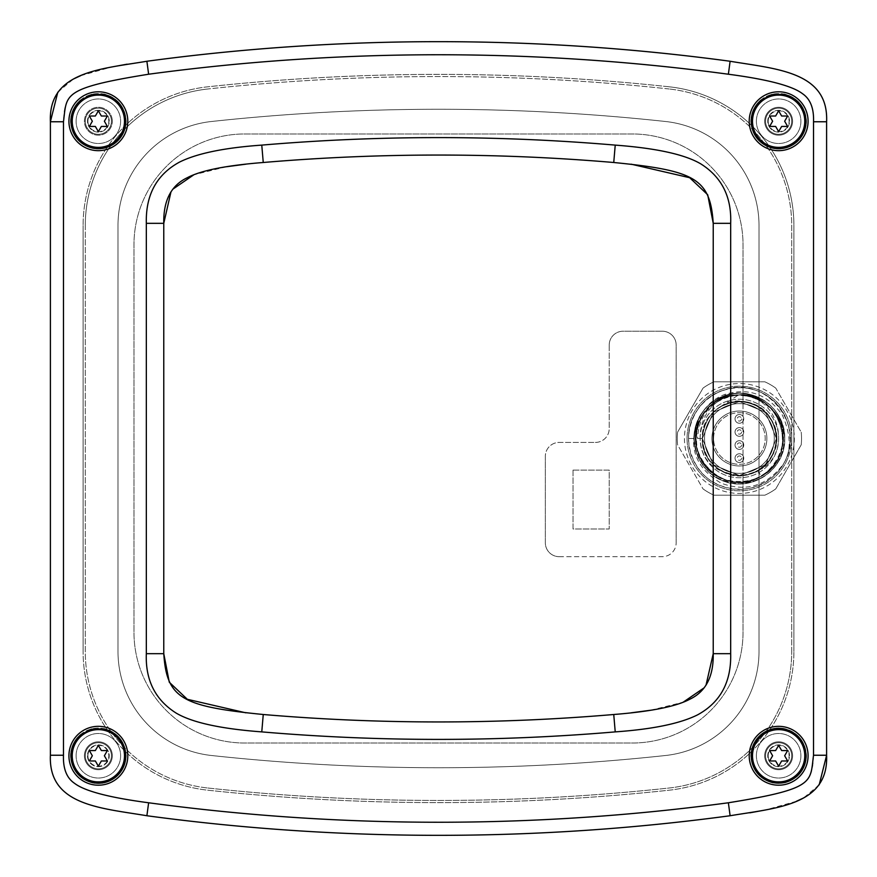 <?xml version="1.0" encoding="UTF-8"?>
<svg xmlns="http://www.w3.org/2000/svg" width="877" height="877" viewBox="0 0 877 877"><rect width="100%" height="100%" fill="white"/><g stroke="black" fill="none" stroke-linecap="round" stroke-linejoin="round"><path stroke-width="0.66" stroke-dasharray="4.38 3.29" d="M813.527 755.24C812.343 783.282 809.197 790.089 728.37 802.773A2167.297 2167.297 0 0 1 148.63 802.773C107.432 797.094 82.712 790.594 74.468 783.282C66.564 777.746 62.903 768.405 63.473 755.24L63.473 121.76C64.657 93.718 67.803 86.911 148.63 74.227A2167.297 2167.297 0 0 1 728.37 74.227C769.567 79.906 794.288 86.406 802.532 93.718C810.436 99.254 814.097 108.595 813.527 121.76L813.527 755.24L826.605 755.24L826.605 121.76C828.754 71.607 776.452 69.031 730.113 61.258A2180.386 2180.386 0 0 0 146.887 61.258C100.548 69.031 48.246 71.607 50.395 121.76L50.395 755.24C48.246 805.393 100.548 807.969 146.887 815.742A2180.386 2180.386 0 0 0 730.113 815.742C776.452 807.969 828.754 805.393 826.605 755.24L826.605 755.294M756.38 755.766A22.265 22.265 0 0 1 778.644 733.501A22.265 22.265 0 0 1 800.898 755.766A22.265 22.265 0 0 1 778.644 778.031A22.265 22.265 0 0 1 756.38 755.766A22.265 22.265 0 0 1 778.644 733.501A22.265 22.265 0 0 1 800.898 755.766A22.265 22.265 0 0 1 778.644 778.031A22.265 22.265 0 0 1 756.38 755.766A22.265 22.265 0 0 0 778.644 778.031A22.265 22.265 0 0 0 800.898 755.766A22.265 22.265 0 0 0 778.644 733.501A22.265 22.265 0 0 0 756.38 755.766M76.102 121.234A22.265 22.265 0 0 1 98.356 98.969A22.265 22.265 0 0 1 120.62 121.234A22.265 22.265 0 0 1 98.356 143.499A22.265 22.265 0 0 1 76.102 121.234A22.265 22.265 0 0 1 98.356 98.969A22.265 22.265 0 0 1 120.62 121.234A22.265 22.265 0 0 1 98.356 143.499A22.265 22.265 0 0 1 76.102 121.234A22.265 22.265 0 0 0 98.356 143.499A22.265 22.265 0 0 0 120.62 121.234A22.265 22.265 0 0 0 98.356 98.969A22.265 22.265 0 0 0 76.102 121.234M756.38 121.234A22.265 22.265 0 0 1 778.644 98.969A22.265 22.265 0 0 1 800.898 121.234A22.265 22.265 0 0 1 778.644 143.499A22.265 22.265 0 0 1 756.38 121.234A22.265 22.265 0 0 1 778.644 98.969A22.265 22.265 0 0 1 800.898 121.234A22.265 22.265 0 0 1 778.644 143.499A22.265 22.265 0 0 1 756.38 121.234A22.265 22.265 0 0 0 778.644 143.499A22.265 22.265 0 0 0 800.898 121.234A22.265 22.265 0 0 0 778.644 98.969A22.265 22.265 0 0 0 756.38 121.234M695.79 438.5A43.609 43.609 0 0 0 739.388 482.109A43.609 43.609 0 0 0 782.997 438.5A43.609 43.609 0 0 0 739.388 394.891A43.609 43.609 0 0 0 695.79 438.5A43.609 43.609 0 0 1 743.027 395.045A43.609 43.609 0 0 1 782.997 438.5A43.609 43.609 0 0 0 739.388 394.891A43.609 43.609 0 0 0 695.79 438.5A43.609 43.609 0 0 0 739.388 482.109A43.609 43.609 0 0 0 782.997 438.5A43.609 43.609 0 0 1 743.027 481.955A43.609 43.609 0 0 1 695.79 438.5M76.102 755.766A22.265 22.265 0 0 1 98.356 733.501A22.265 22.265 0 0 1 120.62 755.766A22.265 22.265 0 0 1 98.356 778.031A22.265 22.265 0 0 1 76.102 755.766A22.265 22.265 0 0 1 98.356 733.501A22.265 22.265 0 0 1 120.62 755.766A22.265 22.265 0 0 1 98.356 778.031A22.265 22.265 0 0 1 76.102 755.766A22.265 22.265 0 0 0 98.356 778.031A22.265 22.265 0 0 0 120.62 755.766A22.265 22.265 0 0 0 98.356 733.501A22.265 22.265 0 0 0 76.102 755.766M87.459 755.766A10.897 10.897 0 0 0 98.356 766.673A10.897 10.897 0 0 0 109.263 755.766A10.897 10.897 0 0 0 98.356 744.869A10.897 10.897 0 0 0 87.459 755.766A10.897 10.897 0 0 0 98.356 766.673A10.897 10.897 0 0 0 109.263 755.766A10.897 10.897 0 0 0 98.356 744.869A10.897 10.897 0 0 0 87.459 755.766A10.897 10.897 0 0 0 98.356 766.673A10.897 10.897 0 0 0 109.263 755.766A10.897 10.897 0 0 0 98.356 744.869A10.897 10.897 0 0 0 87.459 755.766M789.541 755.766A10.897 10.897 0 0 0 778.644 744.869A10.897 10.897 0 0 0 767.737 755.766A10.897 10.897 0 0 0 778.644 766.673A10.897 10.897 0 0 0 789.541 755.766A10.897 10.897 0 0 0 778.644 744.869A10.897 10.897 0 0 0 767.737 755.766A10.897 10.897 0 0 0 778.644 766.673A10.897 10.897 0 0 0 789.541 755.766A10.897 10.897 0 0 0 778.644 744.869A10.897 10.897 0 0 0 767.737 755.766A10.897 10.897 0 0 0 778.644 766.673A10.897 10.897 0 0 0 789.541 755.766M789.541 121.234A10.897 10.897 0 0 0 778.644 110.327A10.897 10.897 0 0 0 767.737 121.234A10.897 10.897 0 0 0 778.644 132.131A10.897 10.897 0 0 0 789.541 121.234A10.897 10.897 0 0 0 778.644 110.327A10.897 10.897 0 0 0 767.737 121.234A10.897 10.897 0 0 0 778.644 132.131A10.897 10.897 0 0 0 789.541 121.234A10.897 10.897 0 0 0 778.644 110.327A10.897 10.897 0 0 0 767.737 121.234A10.897 10.897 0 0 0 778.644 132.131A10.897 10.897 0 0 0 789.541 121.234M109.263 121.234A10.897 10.897 0 0 0 98.356 110.327A10.897 10.897 0 0 0 87.459 121.234A10.897 10.897 0 0 0 98.356 132.131A10.897 10.897 0 0 0 109.263 121.234A10.897 10.897 0 0 0 98.356 110.327A10.897 10.897 0 0 0 87.459 121.234A10.897 10.897 0 0 0 98.356 132.131A10.897 10.897 0 0 0 109.263 121.234A10.897 10.897 0 0 0 98.356 110.327A10.897 10.897 0 0 0 87.459 121.234A10.897 10.897 0 0 0 98.356 132.131A10.897 10.897 0 0 0 109.263 121.234M207.641 790.177A2147.674 2147.674 0 0 0 669.359 790.177A139.542 139.542 0 0 0 793.904 651.447A139.542 139.542 0 0 1 669.359 790.177A2147.674 2147.674 0 0 1 207.641 790.177A139.542 139.542 0 0 1 83.096 651.447A139.542 139.542 0 0 0 207.641 790.177M793.904 651.447L793.904 225.553A139.542 139.542 0 0 0 669.359 86.823A139.542 139.542 0 0 1 793.904 225.553L793.904 651.447M669.359 86.823A2147.674 2147.674 0 0 0 207.641 86.823A139.542 139.542 0 0 0 83.096 225.553A139.542 139.542 0 0 1 207.641 86.823A2147.674 2147.674 0 0 1 669.359 86.823M83.096 225.553L83.096 651.447L83.096 225.553M117.989 651.447L117.989 225.553A104.659 104.659 0 0 1 211.39 121.508A2112.792 2112.792 0 0 1 665.61 121.508A104.659 104.659 0 0 1 759.011 225.553L759.011 651.447A104.659 104.659 0 0 1 665.61 755.492A2112.792 2112.792 0 0 1 211.39 755.492A104.659 104.659 0 0 1 117.989 651.447L117.989 225.553A104.659 104.659 0 0 1 211.39 121.508A2112.792 2112.792 0 0 1 665.61 121.508A104.659 104.659 0 0 1 759.011 225.553L759.011 651.447A104.659 104.659 0 0 1 665.61 755.492A2112.792 2112.792 0 0 1 211.39 755.492A104.659 104.659 0 0 1 117.989 651.447M743.027 395.045L743.027 244.738A110.765 110.765 0 0 0 632.262 133.973L244.738 133.973A110.765 110.765 0 0 0 133.973 244.738L133.973 632.262A110.765 110.765 0 0 0 244.738 743.027L632.262 743.027A110.765 110.765 0 0 0 743.027 632.262L743.027 244.738A110.765 110.765 0 0 0 632.262 133.973L244.738 133.973A110.765 110.765 0 0 0 133.973 244.738L133.973 632.262A110.765 110.765 0 0 0 244.738 743.027L632.262 743.027A110.765 110.765 0 0 0 743.027 632.262L743.027 475.389A37.064 37.064 0 0 0 776.463 438.5A37.064 37.064 0 0 0 739.388 401.436A37.064 37.064 0 0 0 702.324 438.5A37.064 37.064 0 0 0 739.388 475.564A37.064 37.064 0 0 0 776.463 438.5A37.064 37.064 0 0 1 743.027 475.389A37.064 37.064 0 0 1 702.324 438.5A37.064 37.064 0 0 1 743.027 401.611L743.027 481.955M757.925 470.598L761.192 476.266C726.945 498.728 680.585 456.5 699.758 420.313C714.7 382.175 776.945 389.794 782.24 430.41C791.153 466.717 744.518 497.237 714.81 474.523C679.719 453.398 697.675 393.313 738.598 394.902C783.578 391.471 800.109 460.359 758.473 477.713C719.129 499.769 675.115 444.244 705.568 410.973C731.977 374.402 795.264 406.215 781.659 449.221C773.821 489.717 710.633 493.104 698.509 453.672C680.388 412.365 739.925 373.975 770.083 407.52C803.913 437.349 766.081 497.248 724.61 479.522C681.363 466.717 690.44 396.459 735.518 395.067C780.146 388.467 801.501 456.018 761.192 476.266L757.925 470.598C734.948 485.452 700.887 465.786 702.324 438.5L713.22 412.245L739.344 401.436L765.544 412.223L776.463 438.5A37.064 37.064 0 0 0 743.027 401.611A37.064 37.064 0 0 1 776.463 438.5L765.599 464.711L739.388 475.564L713.187 464.711L702.324 438.5L713.187 412.289L739.388 401.436L765.599 412.289L776.463 438.5C774.314 460.929 762.003 473.284 739.541 475.564C716.958 473.427 704.549 461.072 702.324 438.5C701.063 411.083 734.816 391.591 757.925 406.402C782.306 419.02 782.295 457.991 757.925 470.598C734.816 485.398 701.063 465.917 702.324 438.5L697.544 438.5C699.057 413.231 712.749 398.695 738.598 394.902C696.009 396.097 686.296 458.265 722.034 471.256C753.025 490.035 791.602 449.309 771.157 419.392C754.297 387.305 700.23 402.324 702.324 438.5L713.242 464.766L739.399 475.564L765.544 464.766L776.463 438.5L765.599 464.711L739.388 475.564L713.187 464.711L702.324 438.5L713.187 412.289L739.388 401.436L765.599 412.289L776.463 438.5C774.314 460.995 761.916 473.35 739.245 475.564C716.739 473.24 704.439 460.885 702.324 438.5L713.187 412.289L739.388 401.436L765.599 412.289L776.463 438.5L765.599 464.711L739.388 475.564L713.187 464.711L702.324 438.5L713.187 412.289L739.388 401.436L765.599 412.289L776.463 438.5C776.013 452.455 769.842 463.155 757.925 470.598C793.137 456.347 781.275 394.595 738.598 394.902L720.861 406.402A37.064 37.064 0 0 1 776.463 438.5A37.064 37.064 0 0 1 739.388 475.564A37.064 37.064 0 0 1 702.324 438.5C704.428 416.093 716.772 403.738 739.333 401.436C761.97 403.694 774.347 416.049 776.463 438.5C775.992 452.499 769.82 463.199 757.925 470.598A37.064 37.064 0 0 1 722.034 471.256M595.373 442.425A13.846 13.846 0 0 0 609.219 428.579A13.846 13.846 0 0 1 595.373 442.425L559.186 442.425A13.846 13.846 0 0 0 545.341 456.27A13.846 13.846 0 0 1 559.186 442.425L595.373 442.425M545.341 456.27L545.341 542.83A13.846 13.846 0 0 0 559.186 556.676A13.846 13.846 0 0 1 545.341 542.83L545.341 456.27M559.186 556.676L662.31 556.676A13.846 13.846 0 0 0 676.167 542.83A13.846 13.846 0 0 1 662.31 556.676L559.186 556.676M676.167 542.83L676.167 345.078A13.846 13.846 0 0 0 662.31 331.221A13.846 13.846 0 0 1 676.167 345.078L676.167 542.83M662.31 331.221L623.076 331.221A13.846 13.846 0 0 0 609.219 345.078A13.846 13.846 0 0 1 623.076 331.221L662.31 331.221M609.219 345.078L609.219 428.579L609.219 345.078M573.032 470.116L609.219 470.116L609.219 528.984L573.032 528.984L573.032 470.116L609.219 470.116L609.219 528.984L573.032 528.984L573.032 470.116M819.195 784.805L803.54 797.993M796.437 801.282L765.007 810.074M749.945 812.804L730.113 815.742A2180.386 2180.386 0 0 1 146.887 815.742C100.537 807.958 48.246 805.393 50.395 755.24C48.246 805.393 100.548 807.969 146.887 815.742A2180.386 2180.386 0 0 0 730.113 815.742L730.113 815.742C776.452 807.969 828.754 805.393 826.605 755.24L826.605 121.76C828.754 71.607 776.463 69.042 730.113 61.258C776.452 69.031 828.754 71.607 826.605 121.76L813.527 121.76M63.473 121.76L50.395 121.706M57.805 92.195L73.46 79.007M80.563 75.718L111.993 66.926M127.055 64.196L146.887 61.258A2180.386 2180.386 0 0 1 730.113 61.258A2180.386 2180.386 0 0 0 146.887 61.258L146.887 61.258C100.548 69.031 48.246 71.607 50.395 121.76L50.395 755.24L63.473 755.24M791.723 755.766A13.078 13.078 0 0 0 778.644 742.687A13.078 13.078 0 0 0 765.555 755.766A13.078 13.078 0 0 1 778.644 742.687A13.078 13.078 0 0 1 791.723 755.766A13.078 13.078 0 0 1 778.644 768.855A13.078 13.078 0 0 1 765.555 755.766A13.067 13.067 0 0 0 778.644 768.833A13.067 13.067 0 0 0 791.712 755.766A13.078 13.078 0 0 1 778.644 768.855A13.078 13.078 0 0 1 765.555 755.766A13.067 13.067 0 0 1 778.644 742.698A13.067 13.067 0 0 1 791.712 755.766A13.067 13.067 0 0 0 778.644 742.698A13.067 13.067 0 0 0 765.566 755.766A13.067 13.067 0 0 0 778.644 768.833A13.067 13.067 0 0 0 791.712 755.766M111.445 755.766A13.078 13.078 0 0 0 98.356 742.687A13.078 13.078 0 0 0 85.277 755.766A13.078 13.078 0 0 1 98.356 742.687A13.078 13.078 0 0 1 111.445 755.766A13.078 13.078 0 0 1 98.356 768.844A13.078 13.078 0 0 1 85.277 755.766A13.067 13.067 0 0 0 98.356 768.833A13.067 13.067 0 0 0 111.434 755.766A13.078 13.078 0 0 1 98.356 768.844A13.078 13.078 0 0 1 85.277 755.766A13.067 13.067 0 0 1 98.356 742.698A13.067 13.067 0 0 1 111.434 755.766A13.067 13.067 0 0 0 98.356 742.698A13.067 13.067 0 0 0 85.288 755.766A13.067 13.067 0 0 0 98.356 768.833A13.067 13.067 0 0 0 111.434 755.766M791.723 121.234A13.078 13.078 0 0 0 778.644 108.145A13.078 13.078 0 0 0 765.555 121.234A13.078 13.078 0 0 1 778.644 108.145A13.078 13.078 0 0 1 791.723 121.234A13.078 13.078 0 0 1 778.644 134.313A13.078 13.078 0 0 1 765.555 121.234A13.067 13.067 0 0 0 778.644 134.302A13.067 13.067 0 0 0 791.712 121.234A13.078 13.078 0 0 1 778.644 134.313A13.078 13.078 0 0 1 765.555 121.234A13.067 13.067 0 0 1 778.644 108.167A13.067 13.067 0 0 1 791.712 121.234A13.067 13.067 0 0 0 778.644 108.167A13.067 13.067 0 0 0 765.566 121.234A13.067 13.067 0 0 0 778.644 134.302A13.067 13.067 0 0 0 791.712 121.234M111.445 121.234A13.078 13.078 0 0 0 98.356 108.156A13.078 13.078 0 0 0 85.277 121.234A13.078 13.078 0 0 1 98.356 108.156A13.078 13.078 0 0 1 111.445 121.234A13.078 13.078 0 0 1 98.356 134.313A13.078 13.078 0 0 1 85.277 121.234A13.067 13.067 0 0 0 98.356 134.302A13.067 13.067 0 0 0 111.434 121.234A13.078 13.078 0 0 1 98.356 134.313A13.078 13.078 0 0 1 85.277 121.234A13.067 13.067 0 0 1 98.356 108.167A13.067 13.067 0 0 1 111.434 121.234A13.067 13.067 0 0 0 98.356 108.167A13.067 13.067 0 0 0 85.288 121.234A13.067 13.067 0 0 0 98.356 134.302A13.067 13.067 0 0 0 111.434 121.234M70.675 755.766A27.691 27.691 0 0 1 98.356 728.074A27.691 27.691 0 0 1 126.047 755.766A27.691 27.691 0 0 0 98.356 728.074A27.691 27.691 0 0 0 70.675 755.766A27.691 27.691 0 0 0 98.356 783.457A27.691 27.691 0 0 0 126.047 755.766A27.691 27.691 0 0 1 98.356 783.457A27.691 27.691 0 0 1 70.675 755.766M750.953 755.766A27.691 27.691 0 0 1 778.644 728.074A27.691 27.691 0 0 1 806.336 755.766A27.691 27.691 0 0 0 778.644 728.074A27.691 27.691 0 0 0 750.953 755.766A27.691 27.691 0 0 0 778.644 783.457A27.691 27.691 0 0 0 806.336 755.766A27.691 27.691 0 0 1 778.644 783.457A27.691 27.691 0 0 1 750.953 755.766M70.675 121.234A27.691 27.691 0 0 1 98.356 93.543A27.691 27.691 0 0 1 126.047 121.234A27.691 27.691 0 0 0 98.356 93.543A27.691 27.691 0 0 0 70.675 121.234A27.691 27.691 0 0 0 98.356 148.926A27.691 27.691 0 0 0 126.047 121.234A27.691 27.691 0 0 1 98.356 148.926A27.691 27.691 0 0 1 70.675 121.234M750.953 121.234A27.691 27.691 0 0 1 778.644 93.543A27.691 27.691 0 0 1 806.336 121.234A27.691 27.691 0 0 0 778.644 93.543A27.691 27.691 0 0 0 750.953 121.234A27.691 27.691 0 0 0 778.644 148.926A27.691 27.691 0 0 0 806.336 121.234A27.691 27.691 0 0 1 778.644 148.926A27.691 27.691 0 0 1 750.953 121.234M85.277 225.553L85.277 651.447A137.36 137.36 0 0 0 207.882 788.017A137.36 137.36 0 0 1 85.277 651.447L85.277 225.553A137.36 137.36 0 0 1 207.882 88.983A137.36 137.36 0 0 0 85.277 225.553M207.882 788.017A2145.493 2145.493 0 0 0 669.118 788.017A137.36 137.36 0 0 0 791.723 651.447A137.36 137.36 0 0 1 669.118 788.017A2145.493 2145.493 0 0 1 207.882 788.017M791.723 651.447L791.723 225.553A137.36 137.36 0 0 0 669.118 88.983A137.36 137.36 0 0 1 791.723 225.553L791.723 651.447M669.118 88.983A2145.493 2145.493 0 0 0 207.882 88.983A2145.493 2145.493 0 0 1 669.118 88.983M112.311 121.234A13.955 13.955 0 0 0 98.356 107.279A13.955 13.955 0 0 0 84.411 121.234A13.955 13.955 0 0 0 98.356 135.19A13.955 13.955 0 0 0 112.311 121.234A13.955 13.955 0 0 1 98.356 135.19A13.955 13.955 0 0 1 84.411 121.234A13.955 13.955 0 0 1 98.356 107.279A13.955 13.955 0 0 1 112.311 121.234M792.589 121.234A13.955 13.955 0 0 0 778.644 107.279A13.955 13.955 0 0 0 764.689 121.234A13.955 13.955 0 0 0 778.644 135.19A13.955 13.955 0 0 0 792.589 121.234A13.955 13.955 0 0 0 778.644 107.279A13.955 13.955 0 0 0 764.689 121.234A13.955 13.955 0 0 0 778.644 135.19A13.955 13.955 0 0 0 792.589 121.234M112.311 755.766A13.955 13.955 0 0 0 98.356 741.81A13.955 13.955 0 0 0 84.411 755.766A13.955 13.955 0 0 0 98.356 769.721A13.955 13.955 0 0 0 112.311 755.766A13.955 13.955 0 0 0 98.356 741.81A13.955 13.955 0 0 0 84.411 755.766A13.955 13.955 0 0 0 98.356 769.721A13.955 13.955 0 0 0 112.311 755.766M792.6 755.766A13.955 13.955 0 0 0 778.644 741.81A13.955 13.955 0 0 0 764.689 755.766A13.955 13.955 0 0 0 778.644 769.721A13.955 13.955 0 0 0 792.6 755.766A13.955 13.955 0 0 0 778.644 741.81A13.955 13.955 0 0 0 764.689 755.766A13.955 13.955 0 0 0 778.644 769.721A13.955 13.955 0 0 0 792.6 755.766M163.769 653.672L163.769 223.328M631.177 164.185L613.747 162.497A2067.001 2067.001 0 0 0 263.253 162.497L245.823 164.185M226.441 166.751L193.872 174.764M172.868 189.169L170.982 191.822M713.231 223.328L713.231 653.672M245.823 712.815L263.253 714.503A2067.001 2067.001 0 0 0 613.747 714.503L631.177 712.815M650.559 710.249L683.128 702.236M704.132 687.831L706.018 685.178M768.186 755.766A10.458 10.458 0 0 0 778.644 766.224A10.458 10.458 0 0 0 789.092 755.766A10.458 10.458 0 0 0 778.644 745.307A10.458 10.458 0 0 0 768.186 755.766M778.644 745.351L775.63 750.559L769.622 750.559L772.626 755.766L769.622 760.973L775.63 760.973L778.644 766.18L781.648 760.973L787.656 760.973L784.652 755.766L787.656 750.559L781.648 750.559L778.644 745.351M768.186 121.234A10.458 10.458 0 0 0 778.644 131.693A10.458 10.458 0 0 0 789.092 121.234A10.458 10.458 0 0 0 778.644 110.776A10.458 10.458 0 0 0 768.186 121.234M778.644 110.82L775.63 116.027L769.622 116.027L772.626 121.234L769.622 126.441L775.63 126.441L778.644 131.649L781.648 126.441L787.656 126.441L784.652 121.234L787.656 116.027L781.648 116.027L778.644 110.82M87.908 755.766A10.458 10.458 0 0 0 98.356 766.224A10.458 10.458 0 0 0 108.814 755.766A10.458 10.458 0 0 0 98.356 745.307A10.458 10.458 0 0 0 87.908 755.766M98.356 745.351L95.352 750.559L89.344 750.559L92.348 755.766L89.344 760.973L95.352 760.973L98.356 766.18L101.37 760.973L107.378 760.973L104.374 755.766L107.378 750.559L101.37 750.559L98.356 745.351M87.908 121.234A10.458 10.458 0 0 0 98.356 131.693A10.458 10.458 0 0 0 108.814 121.234A10.458 10.458 0 0 0 98.356 110.776A10.458 10.458 0 0 0 87.908 121.234M98.356 110.82L95.352 116.027L89.344 116.027L92.348 121.234L89.344 126.441L95.352 126.441L98.356 131.649L101.37 126.441L107.378 126.441L104.374 121.234L107.378 116.027L101.37 116.027L98.356 110.82M704.505 438.5A34.883 34.883 0 0 1 739.388 403.617A34.883 34.883 0 0 1 774.281 438.5A34.883 34.883 0 0 1 739.388 473.383A34.883 34.883 0 0 1 704.505 438.5A34.883 34.883 0 0 1 739.388 403.617A34.883 34.883 0 0 1 774.281 438.5A34.883 34.883 0 0 1 739.388 473.383A34.883 34.883 0 0 1 704.505 438.5M687.064 438.5A52.324 52.324 0 0 1 739.388 386.176A52.324 52.324 0 0 1 791.723 438.5A52.324 52.324 0 0 1 739.388 490.824A52.324 52.324 0 0 1 687.064 438.5A52.324 52.324 0 0 0 739.388 490.824A52.324 52.324 0 0 0 791.723 438.5A52.324 52.324 0 0 0 739.388 386.176A52.324 52.324 0 0 0 687.064 438.5A52.324 52.324 0 0 1 739.388 386.176A52.324 52.324 0 0 1 791.723 438.5A52.324 52.324 0 0 1 739.388 490.824A52.324 52.324 0 0 1 687.064 438.5M801.216 444.803A62.135 62.135 0 0 0 801.216 432.197L775.761 388.116L801.216 432.197A62.135 62.135 0 0 1 801.216 444.803A62.135 62.135 0 0 0 801.216 432.197A62.135 62.135 0 0 1 801.216 444.803L775.761 488.884A62.135 62.135 0 0 1 764.843 495.187L713.944 495.187A62.135 62.135 0 0 1 703.025 488.884L677.57 444.803A62.135 62.135 0 0 1 677.57 432.197A62.135 62.135 0 0 0 677.57 444.803A62.135 62.135 0 0 1 677.57 432.197A62.135 62.135 0 0 0 677.57 444.803L703.025 488.884A62.135 62.135 0 0 0 713.944 495.187A62.135 62.135 0 0 1 703.025 488.884A62.135 62.135 0 0 0 713.944 495.187L764.843 495.187A62.135 62.135 0 0 0 775.761 488.884A62.135 62.135 0 0 1 764.843 495.187A62.135 62.135 0 0 0 775.761 488.884L801.216 444.803M703.025 388.116L677.57 432.197L703.025 388.116A62.135 62.135 0 0 1 713.944 381.813L764.843 381.813A62.135 62.135 0 0 1 775.761 388.116L801.216 432.197L775.761 388.116A62.135 62.135 0 0 0 764.843 381.813A62.135 62.135 0 0 1 775.761 388.116A62.135 62.135 0 0 0 764.843 381.813L713.944 381.813A62.135 62.135 0 0 0 703.025 388.116A62.135 62.135 0 0 1 713.944 381.813A62.135 62.135 0 0 0 703.025 388.116L677.57 432.197L703.025 388.116M688.588 438.5L694.036 438.5A45.352 45.352 0 0 1 739.388 393.148A45.352 45.352 0 0 1 784.74 438.5C782.054 466.049 766.937 481.166 739.388 483.852C711.85 481.166 696.733 466.049 694.036 438.5A45.352 45.352 0 0 0 739.388 483.852A45.352 45.352 0 0 0 784.74 438.5C782.054 466.049 766.937 481.166 739.388 483.852C711.85 481.166 696.733 466.049 694.036 438.5C696.733 410.951 711.85 395.834 739.388 393.148C766.937 395.834 782.054 410.951 784.74 438.5C782.054 466.049 766.937 481.166 739.388 483.852C711.85 481.166 696.733 466.049 694.036 438.5C696.733 410.951 711.85 395.834 739.388 393.148C766.937 395.834 782.054 410.951 784.74 438.5C785.693 466.29 756.95 489.563 729.96 482.865C702.576 478.009 685.792 445.056 697.96 420.05A45.352 45.352 0 0 1 703.453 410.831C685.321 432.745 694.825 469.655 721.289 480.081C749.561 493.828 786.066 469.908 784.74 438.5C782.054 410.951 766.937 395.834 739.388 393.148C711.85 395.834 696.733 410.951 694.036 438.5C696.733 410.951 711.85 395.834 739.388 393.148C766.937 395.834 782.054 410.951 784.74 438.5C785.88 408.846 753.222 385.124 725.378 395.363C705.634 402.992 695.187 417.364 694.036 438.5L688.588 438.5C687.513 407.191 720.05 381.078 750.383 388.906C778.074 394.233 796.678 425.301 788.302 452.225C781.451 479.566 749.396 496.426 722.977 486.582C693.005 477.483 678.798 438.248 695.998 412.08C709.986 387.59 745.406 380.026 768.175 396.645C794.584 413.495 797.664 455.108 774.029 475.663C751.863 497.796 710.578 491.8 695.614 464.284C678.798 437.853 693.586 398.838 723.689 390.188C765.807 373.876 808.265 427.055 783.029 464.514C791.492 451.798 791.262 435.31 782.339 415.04C767.781 394.277 748.684 387.371 725.049 394.343C716.29 397.566 709.087 403.069 703.453 410.831M697.96 420.05C687.787 446.996 695.505 468.033 721.124 483.15C745.888 492.315 766.531 486.11 783.029 464.514M684.444 438.5A54.944 54.944 0 0 0 739.388 493.444A54.944 54.944 0 0 0 794.343 438.5A54.944 54.944 0 0 0 739.388 383.556A54.944 54.944 0 0 0 684.444 438.5M700.142 438.5A39.246 39.246 0 0 1 739.388 399.254A39.246 39.246 0 0 1 778.644 438.5A39.246 39.246 0 0 1 739.388 477.746A39.246 39.246 0 0 1 700.142 438.5A39.246 39.246 0 0 1 739.388 399.254A39.246 39.246 0 0 1 778.644 438.5A39.246 39.246 0 0 1 739.388 477.746A39.246 39.246 0 0 1 700.142 438.5M711.916 438.5A27.472 27.472 0 0 0 739.388 465.972A27.472 27.472 0 0 0 766.871 438.5A27.472 27.472 0 0 0 739.388 411.028A27.472 27.472 0 0 0 711.916 438.5A27.472 27.472 0 0 0 739.388 465.972A27.472 27.472 0 0 0 766.871 438.5A27.472 27.472 0 0 0 739.388 411.028A27.472 27.472 0 0 0 711.916 438.5M739.388 403.617A34.883 34.883 0 0 1 774.281 438.5A34.883 34.883 0 0 1 739.388 473.383A34.883 34.883 0 0 1 704.505 438.5A34.883 34.883 0 0 1 739.388 403.617M720.861 406.402C751.436 386.308 791.591 426.452 771.497 457.027C755.064 489.728 700.208 475.027 702.324 438.5L697.544 438.5M776.463 438.5C774.172 415.873 761.773 403.519 739.245 401.436C716.816 403.683 704.505 416.038 702.324 438.5C704.626 415.851 717.035 403.497 739.541 401.436C761.96 403.661 774.259 416.027 776.463 438.5M739.388 412.683A25.817 25.817 0 0 1 765.204 438.5A25.817 25.817 0 0 1 739.388 464.317A25.817 25.817 0 0 1 713.582 438.5A25.817 25.817 0 0 1 739.388 412.683A25.817 25.817 0 0 1 765.204 438.5A25.817 25.817 0 0 1 739.388 464.317A25.817 25.817 0 0 1 713.582 438.5A25.817 25.817 0 0 1 739.388 412.683M743.751 418.877A4.363 4.363 0 0 0 739.388 414.514A4.363 4.363 0 0 0 735.036 418.877A4.363 4.363 0 0 0 739.388 423.24A4.363 4.363 0 0 0 743.751 418.877A4.363 4.363 0 0 0 739.388 414.514A4.363 4.363 0 0 0 735.036 418.877A4.363 4.363 0 0 0 739.388 423.24A4.363 4.363 0 0 0 743.751 418.877M743.751 431.955A4.363 4.363 0 0 0 739.388 427.603A4.363 4.363 0 0 0 735.036 431.955A4.363 4.363 0 0 0 739.388 436.318A4.363 4.363 0 0 0 743.751 431.955A4.363 4.363 0 0 0 739.388 427.603A4.363 4.363 0 0 0 735.036 431.955A4.363 4.363 0 0 0 739.388 436.318A4.363 4.363 0 0 0 743.751 431.955M743.751 445.045A4.363 4.363 0 0 0 739.388 440.682A4.363 4.363 0 0 0 735.036 445.045A4.363 4.363 0 0 0 739.388 449.397A4.363 4.363 0 0 0 743.751 445.045A4.363 4.363 0 0 0 739.388 440.682A4.363 4.363 0 0 0 735.036 445.045A4.363 4.363 0 0 0 739.388 449.397A4.363 4.363 0 0 0 743.751 445.045M743.751 458.123A4.363 4.363 0 0 0 739.388 453.76A4.363 4.363 0 0 0 735.036 458.123A4.363 4.363 0 0 0 739.388 462.486A4.363 4.363 0 0 0 743.751 458.123A4.363 4.363 0 0 0 739.388 453.76A4.363 4.363 0 0 0 735.036 458.123A4.363 4.363 0 0 0 739.388 462.486A4.363 4.363 0 0 0 743.751 458.123M741.569 418.877A2.182 2.182 0 0 1 739.388 421.059A2.182 2.182 0 0 1 737.217 418.877A2.182 2.182 0 0 1 739.388 416.696A2.182 2.182 0 0 1 741.569 418.877A2.182 2.182 0 0 0 739.388 416.696A2.182 2.182 0 0 0 737.217 418.877A2.182 2.182 0 0 0 739.388 421.059A2.182 2.182 0 0 0 741.569 418.877M741.569 431.955A2.182 2.182 0 0 1 739.388 434.137A2.182 2.182 0 0 1 737.217 431.955A2.182 2.182 0 0 1 739.388 429.774A2.182 2.182 0 0 1 741.569 431.955A2.182 2.182 0 0 0 739.388 429.774A2.182 2.182 0 0 0 737.217 431.955A2.182 2.182 0 0 0 739.388 434.137A2.182 2.182 0 0 0 741.569 431.955M741.569 445.045A2.182 2.182 0 0 1 739.388 447.226A2.182 2.182 0 0 1 737.217 445.045A2.182 2.182 0 0 1 739.388 442.863A2.182 2.182 0 0 1 741.569 445.045A2.182 2.182 0 0 0 739.388 442.863A2.182 2.182 0 0 0 737.217 445.045A2.182 2.182 0 0 0 739.388 447.226A2.182 2.182 0 0 0 741.569 445.045M741.569 458.123A2.182 2.182 0 0 1 739.388 460.304A2.182 2.182 0 0 1 737.217 458.123A2.182 2.182 0 0 1 739.388 455.941A2.182 2.182 0 0 1 741.569 458.123A2.182 2.182 0 0 0 739.388 455.941A2.182 2.182 0 0 0 737.217 458.123A2.182 2.182 0 0 0 739.388 460.304A2.182 2.182 0 0 0 741.569 458.123M728.37 802.773L730.113 815.742M148.63 802.773L146.887 815.742M148.63 74.227L146.887 61.258M728.37 74.227L730.113 61.258M751.578 755.766A27.066 27.066 0 0 0 778.644 782.832A27.066 27.066 0 0 0 805.7 755.766A27.066 27.066 0 0 0 778.644 728.699A27.066 27.066 0 0 0 751.578 755.766M751.578 121.234A27.066 27.066 0 0 0 778.644 148.301A27.066 27.066 0 0 0 805.7 121.234A27.066 27.066 0 0 0 778.644 94.168A27.066 27.066 0 0 0 751.578 121.234M71.3 755.766A27.066 27.066 0 0 0 98.356 782.832A27.066 27.066 0 0 0 125.422 755.766A27.066 27.066 0 0 0 98.356 728.699A27.066 27.066 0 0 0 71.3 755.766M71.3 121.234A27.066 27.066 0 0 0 98.356 148.301A27.066 27.066 0 0 0 125.422 121.234A27.066 27.066 0 0 0 98.356 94.168A27.066 27.066 0 0 0 71.3 121.234M725.049 394.343L725.378 395.363"/><path stroke-width="1.32" d="M826.605 755.294L819.195 784.805M803.54 797.993L796.437 801.282M765.007 810.074L749.945 812.804M813.527 755.24L826.605 755.24L826.605 121.76L826.605 755.24C828.754 805.393 776.452 807.958 730.113 815.742A2180.386 2180.386 0 0 1 146.887 815.742L146.887 815.742C100.537 807.958 48.246 805.393 50.395 755.24L50.395 121.76L50.395 755.24L63.473 755.24C62.991 768.636 66.663 777.987 74.479 783.282C84.576 791.087 109.296 797.588 148.63 802.773A2167.297 2167.297 0 0 0 728.37 802.773C816.279 788.62 809.909 782.306 813.527 755.24L813.527 121.76C814.009 108.364 810.337 99.013 802.521 93.718C792.424 85.913 767.704 79.412 728.37 74.227A2167.297 2167.297 0 0 0 148.63 74.227C60.721 88.38 67.091 94.694 63.473 121.76L63.473 755.24M50.395 121.706L57.805 92.195M73.46 79.007L80.563 75.718M111.993 66.926L127.055 64.196M813.527 121.76L826.605 121.76C828.754 71.607 776.463 69.042 730.113 61.258L730.113 61.258A2180.386 2180.386 0 0 0 146.887 61.258C100.548 69.042 48.246 71.607 50.395 121.76L63.473 121.76M808.079 121.234A29.434 29.434 0 0 0 778.644 91.8A29.434 29.434 0 0 0 749.199 121.234A29.434 29.434 0 0 0 778.644 150.669A29.434 29.434 0 0 0 808.079 121.234M127.801 755.766A29.434 29.434 0 0 0 98.356 726.331A29.434 29.434 0 0 0 68.921 755.766A29.434 29.434 0 0 0 98.356 785.2A29.434 29.434 0 0 0 127.801 755.766M808.079 755.766A29.434 29.434 0 0 0 778.644 726.331A29.434 29.434 0 0 0 749.21 755.766A29.434 29.434 0 0 0 778.644 785.2A29.434 29.434 0 0 0 808.079 755.766M730.673 653.672C731.407 682.032 720.368 702.433 697.555 714.865C680.146 723.569 652.696 729.236 615.226 731.889A2084.443 2084.443 0 0 1 261.774 731.889C220.697 728.809 192.162 722.549 176.178 713.1C155.273 699.923 145.319 680.113 146.327 653.672L146.327 223.328C145.593 194.968 156.632 174.567 179.445 162.135C196.854 153.431 224.304 147.764 261.774 145.111A2084.443 2084.443 0 0 1 615.226 145.111C656.303 148.191 684.838 154.451 700.822 163.9C721.727 177.077 731.681 196.886 730.673 223.328L730.673 653.672L713.231 653.672C713.67 676.485 705.799 691.712 689.618 699.331C676.123 706.511 650.833 711.576 613.747 714.503A2067.001 2067.001 0 0 1 263.253 714.503C181.802 706.423 166.751 698.541 163.769 653.672L169.294 682.229L187.327 699.287L245.823 712.815M127.801 121.234A29.434 29.434 0 0 0 98.356 91.8A29.434 29.434 0 0 0 68.921 121.234A29.434 29.434 0 0 0 98.356 150.669A29.434 29.434 0 0 0 127.801 121.234M245.823 164.185L226.441 166.751M193.872 174.764L172.868 189.169M170.982 191.822L163.769 223.328C163.33 200.515 171.201 185.288 187.382 177.669C200.877 170.489 226.167 165.424 263.253 162.497A2067.001 2067.001 0 0 1 613.747 162.497C695.198 170.576 710.249 178.459 713.231 223.328L707.706 194.771L689.673 177.713L631.177 164.185M631.177 712.815L650.559 710.249M683.128 702.236L704.132 687.831M706.018 685.178L713.231 653.672L713.231 223.328L730.673 223.328M146.327 653.672L163.769 653.672L163.769 223.328L146.327 223.328M730.113 61.258L728.37 74.227M778.644 745.351L775.63 750.559L769.622 750.559L772.626 755.766L769.622 760.973L775.63 760.973L778.644 766.18L781.648 760.973L787.656 760.973L784.652 755.766L787.656 750.559L781.648 750.559L778.644 745.351M778.644 110.82L775.63 116.027L769.622 116.027L772.626 121.234L769.622 126.441L775.63 126.441L778.644 131.649L781.648 126.441L787.656 126.441L784.652 121.234L787.656 116.027L781.648 116.027L778.644 110.82M98.356 745.351L95.352 750.559L89.344 750.559L92.348 755.766L89.344 760.973L95.352 760.973L98.356 766.18L101.37 760.973L107.378 760.973L104.374 755.766L107.378 750.559L101.37 750.559L98.356 745.351M98.356 110.82L95.352 116.027L89.344 116.027L92.348 121.234L89.344 126.441L95.352 126.441L98.356 131.649L101.37 126.441L107.378 126.441L104.374 121.234L107.378 116.027L101.37 116.027L98.356 110.82M261.774 145.111L263.253 162.497M615.226 145.111L613.747 162.497M615.226 731.889L613.747 714.503M261.774 731.889L263.253 714.503M148.63 802.773L146.887 815.742M728.37 802.773L730.113 815.742M148.63 74.227L146.887 61.258M752.51 755.766A26.124 26.124 0 0 0 778.644 781.9A26.124 26.124 0 0 0 804.768 755.766A26.124 26.124 0 0 0 778.644 729.642A26.124 26.124 0 0 0 752.51 755.766M752.51 121.234A26.124 26.124 0 0 0 778.644 147.358A26.124 26.124 0 0 0 804.768 121.234A26.124 26.124 0 0 0 778.644 95.1A26.124 26.124 0 0 0 752.51 121.234M72.232 755.766A26.124 26.124 0 0 0 98.356 781.9A26.124 26.124 0 0 0 124.49 755.766A26.124 26.124 0 0 0 98.356 729.642A26.124 26.124 0 0 0 72.232 755.766M72.232 121.234A26.124 26.124 0 0 0 98.356 147.358A26.124 26.124 0 0 0 124.49 121.234A26.124 26.124 0 0 0 98.356 95.1A26.124 26.124 0 0 0 72.232 121.234M751.183 755.766C752.137 769.885 759.438 778.853 773.076 782.657L785.463 782.361L796.469 776.649C802.729 771.091 805.93 764.13 806.095 755.766C805.141 741.646 797.84 732.679 784.202 728.886C775.652 727.296 767.956 729.204 761.137 734.608C754.669 740.188 751.359 747.237 751.183 755.766M751.183 121.234C752.137 135.354 759.438 144.321 773.076 148.114C781.802 149.726 789.596 147.72 796.469 142.107C802.729 136.56 805.93 129.599 806.095 121.234C805.141 107.115 797.84 98.147 784.202 94.343L771.815 94.639L760.808 100.351C754.549 105.909 751.348 112.87 751.183 121.234M70.905 755.766C71.859 769.885 79.16 778.853 92.798 782.657C101.524 784.257 109.318 782.251 116.192 776.649C122.451 771.091 125.652 764.13 125.817 755.766C124.863 741.646 117.562 732.679 103.924 728.886L91.537 729.171L80.531 734.893C74.271 740.44 71.07 747.401 70.905 755.766M70.905 121.234C71.859 135.354 79.16 144.321 92.798 148.114C101.524 149.726 109.318 147.72 116.192 142.107C122.451 136.56 125.652 129.599 125.817 121.234C124.863 107.115 117.562 98.147 103.924 94.343L91.537 94.639L80.531 100.351C74.271 105.909 71.07 112.87 70.905 121.234"/></g></svg>
